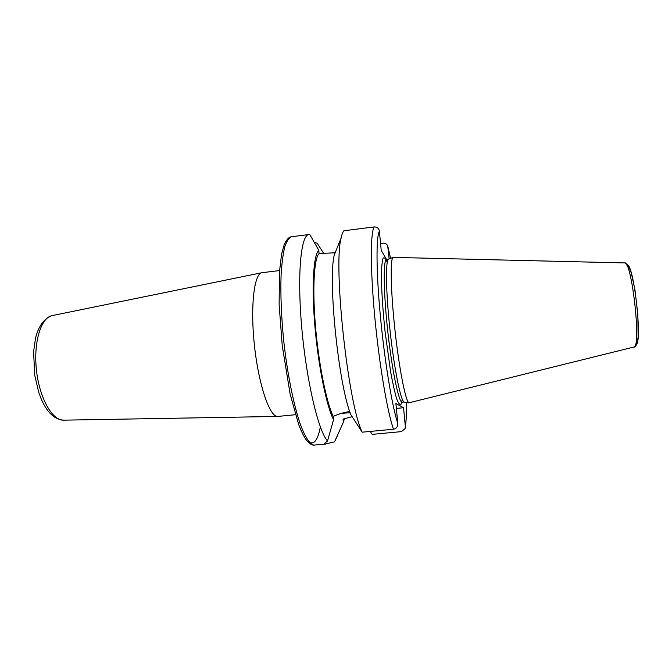 <?xml version="1.0" encoding="UTF-8"?>
<svg xmlns="http://www.w3.org/2000/svg" width="672" height="672" viewBox="0 0 672 672"><rect width="100%" height="100%" fill="white"/><g stroke="black" fill="none" stroke-linecap="round" stroke-linejoin="round"><path stroke-width="1.01" d="M295.403 414.716L277.603 416.447C269.758 417.01 258.779 385.325 254.528 346.256C250.186 307.205 254.016 273.89 261.794 272.731L279.552 270.556M350.179 412.759L341.569 413.305M352.111 416.665L343.073 419.11L343.35 422.276L334.53 441.865L325.072 444.058L324.551 443.394L327.516 440.983C318.368 431.13 306.39 380.696 301.745 327.55C297.032 274.361 300.888 234.738 308.902 234.536L309.792 234.562L318.805 250.312C313.471 254.898 311.472 286.129 314.874 325.92C318.251 365.677 326.424 405.745 333.53 419.782L327.516 440.983M333.53 419.782L333.245 416.422C337.814 414.229 343.308 412.583 349.742 411.482M336.218 250.169L334.362 254.755C327.634 278.838 338.696 386.316 350.944 414.851L362.174 432.188L393.515 429.232C396.455 428.56 397.891 426.678 397.816 423.604L395.892 403.511L403.544 407.719L405.35 426.401L405.065 428.652L401.352 431.626L372.187 434.372L370.255 431.424M403.544 407.719L396.362 408.416M314.026 242.029L317.31 243.39L323.711 253.445M337.403 435.834L334.53 441.865M333.245 416.422C326.432 402.452 318.704 364.207 315.487 326.365C312.245 288.49 314.059 258.485 319.082 253.52L318.805 250.312M334.832 252.806L319.082 253.52M362.174 432.188C348.079 404.317 333.136 266.414 341.099 238.098C341.872 234.402 342.804 231.958 343.896 230.756L374.27 226.909C377.185 226.909 378.89 228.346 379.386 231.21L381.217 250.354L386.45 259.4M380.562 243.516L383.225 243.18C385.384 243.096 386.879 244.028 387.71 245.977L389.138 258.964M344.467 418.69L343.35 422.276M408.904 402.814C405.594 401.276 399.134 368.533 394.934 329.834C390.709 291.136 390.079 258.712 393.061 257.384L624.607 262.92C631.436 259.594 641.281 343.837 634.385 346.903L408.904 402.814M386.61 259.384C383.225 259.182 383.393 290.413 387.517 328.961C391.6 367.492 398.311 400.688 401.856 402.226L404.04 402.007C400.621 400.462 394.136 368.332 390.029 330.397C385.879 292.454 385.409 260.602 388.492 259.224L386.274 259.417M63.781 420.168L63.521 420.168C52.24 420.58 39.455 398.042 36.464 370.247C33.34 342.468 40.925 317.68 52.021 315.638L52.273 315.58M320.342 426.93C317.974 439.622 314.32 444.746 309.38 442.31M325.895 444.049L313.799 445.108C309.624 444.1 304.802 436.666 299.888 423.024C293.345 403.46 287.288 373.128 283.744 341.023C281.324 316.462 280.434 294.546 281.081 275.276C281.786 263.659 282.996 254.234 284.718 247.002C286.675 241.156 288.952 237.737 291.547 236.746L308.902 234.536M393.515 429.232C387.425 412.398 379.193 364.157 374.724 316.403C370.23 268.598 370.39 231.857 374.27 226.909M397.816 423.604C392.196 406.804 384.644 361.351 380.419 316.562C376.16 271.732 376.026 236.804 379.386 231.21M338.68 244.087L338.612 243.323M635.502 344.61C643.306 347.651 633.704 260.4 626.749 265.062M402.31 399.319L401.024 404.3C399.84 405.199 398.362 403.267 396.589 398.504C394.699 392.087 392.725 383.242 390.667 371.977L385.098 331.901C382.78 309.641 381.545 290.909 381.402 275.68C381.553 267.17 382.099 261.391 383.057 258.359C384.199 256.99 385.594 258.325 387.24 262.349M388.004 247.212L390.566 258.384M405.376 426.93C406.241 420.907 406.594 412.751 406.434 402.461C406.552 413.095 406.19 421.075 405.35 426.401M277.603 416.447L63.521 420.168C54.23 419.395 46.704 412.104 40.95 398.294L38.741 392.347L34.717 375.22L33.6 351.716L35.549 337.991C38.682 325.886 44.167 318.436 52.021 315.638L261.794 272.731M334.362 254.755L341.099 238.098M624.758 262.92L628.194 265.364L631.31 272.992L634.948 289.766L637.854 314.395L638.114 337.294L636.871 343.913C635.897 346.021 634.948 347.096 634.024 347.13M404.208 402.091L409.072 402.898M388.492 259.224L393.061 257.384M390.583 258.384L387.979 246.994M314.471 445.108C312.094 445.544 309.179 443.587 305.718 439.228C303.442 435.641 301.106 430.786 298.704 424.662L290.111 394.002L282.223 345.475L279.124 304.508L279.434 272.227L281.56 254.251L284.231 244.524C286.684 239.417 289.128 236.821 291.547 236.746"/></g></svg>
